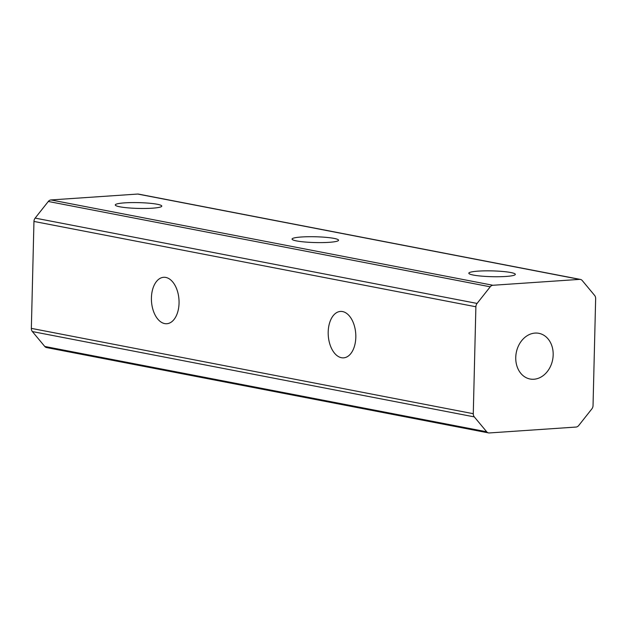 <?xml version="1.0" encoding="UTF-8"?>
<svg xmlns="http://www.w3.org/2000/svg" width="627" height="627" viewBox="0 0 627 627"><rect width="100%" height="100%" fill="white"/><g stroke="black" fill="none" stroke-linecap="round" stroke-linejoin="round"><path stroke-width="0.94" d="M535.027 333.086A23.262 18.528 -79.1 0 1 538.875 333.321A23.262 18.528 -79.1 0 1 553.014 357.288A23.262 18.528 -79.1 0 1 533.898 379.241A23.262 18.528 -79.1 0 1 530.05 379.006A23.262 18.528 -79.1 0 1 515.911 355.039A23.262 18.528 -79.1 0 1 535.027 333.086M124.726 202.858A23.262 2.9 -178.6 0 1 149.046 203.195A23.262 2.9 -178.6 0 1 161.79 206.095A23.262 2.9 -178.6 0 1 152.345 208.195A23.262 2.9 -178.6 0 1 128.026 207.858A23.262 2.9 -178.6 0 1 115.274 204.958A23.262 2.9 -178.6 0 1 124.726 202.858M301.493 236.99A23.262 2.9 -178.6 0 1 325.821 237.327A23.262 2.9 -178.6 0 1 338.564 240.227A23.262 2.9 -178.6 0 1 329.112 242.328A23.262 2.9 -178.6 0 1 304.793 241.991A23.262 2.9 -178.6 0 1 292.049 239.091A23.262 2.9 -178.6 0 1 301.493 236.99M478.268 271.123A23.262 2.9 -178.6 0 1 502.588 271.46A23.262 2.9 -178.6 0 1 515.331 274.36A23.262 2.9 -178.6 0 1 505.887 276.46A23.262 2.9 -178.6 0 1 481.56 276.123A23.262 2.9 -178.6 0 1 468.816 273.223A23.262 2.9 -178.6 0 1 478.268 271.123M179.048 303.17A23.262 13.763 -93.9 0 0 163.655 277.299A23.262 13.763 -93.9 0 0 151.42 297.841A23.262 13.763 -93.9 0 0 166.813 323.72A23.262 13.763 -93.9 0 0 179.048 303.17M355.815 337.302A23.262 13.763 -93.9 0 0 340.43 311.431A23.262 13.763 -93.9 0 0 328.195 331.973A23.262 13.763 -93.9 0 0 343.58 357.845A23.262 13.763 -93.9 0 0 355.815 337.302M31.35 328.376L473.275 413.702A4.655 3.707 100.9 0 0 474.294 416.892L486.685 431.784A4.655 3.707 100.9 0 0 488.527 432.904L46.602 347.577A4.655 3.707 -79.1 0 1 44.76 346.457L32.369 331.565A4.655 3.707 -79.1 0 1 31.35 328.376L33.96 221.441A4.655 3.707 -79.1 0 1 35.143 218.102L48.303 201.471A4.655 3.707 -79.1 0 1 50.983 199.942L137.705 194.049A4.655 3.707 -79.1 0 1 138.473 194.096L580.398 279.423A4.655 3.707 100.9 0 0 579.63 279.376L137.705 194.049M473.275 413.702L475.885 306.768L33.96 221.441M580.398 279.423A4.655 3.707 100.9 0 1 582.24 280.543L594.631 295.435A4.655 3.707 100.9 0 1 595.65 298.624L593.04 405.559A4.655 3.707 100.9 0 1 591.857 408.898L578.697 425.529A4.655 3.707 100.9 0 1 576.017 427.058L489.295 432.951A4.655 3.707 100.9 0 1 488.527 432.904M50.983 199.942L492.908 285.269L579.63 279.376M492.908 285.269A4.655 3.707 100.9 0 0 490.228 286.805L477.069 303.429A4.655 3.707 100.9 0 0 475.885 306.768M35.143 218.102L477.069 303.429M490.228 286.805L48.303 201.471M44.76 346.457L486.685 431.784M474.294 416.892L32.369 331.565"/></g></svg>
